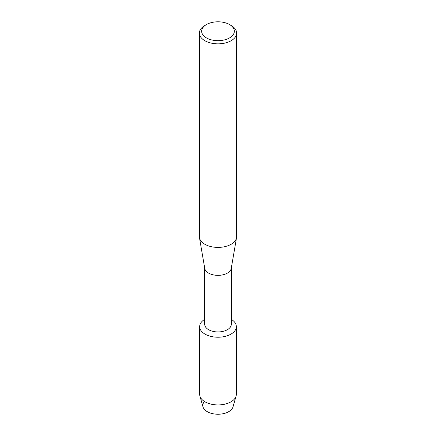 <?xml version="1.0" encoding="UTF-8"?>
<svg xmlns="http://www.w3.org/2000/svg" width="436" height="436" viewBox="0 0 436 436"><rect width="100%" height="100%" fill="white"/><g stroke="black" fill="none" stroke-linecap="round" stroke-linejoin="round"><path stroke-width="0.65" d="M236.339 326.635A18.339 10.589 180 0 1 230.971 334.123A18.339 10.589 180 0 0 231.303 319.348A18.339 10.589 180 0 1 236.339 326.635L236.339 394.34A18.339 10.589 180 0 1 236.094 396.068L232.998 406.881A15.2 8.775 180 0 1 228.747 411.655A15.2 8.775 180 0 1 209.073 412.554A15.2 8.775 180 0 1 204.446 401.474M231.303 268.058L231.303 324.259A13.303 7.679 180 0 1 227.407 329.692A13.303 7.679 180 0 1 212.91 331.355A13.303 7.679 180 0 1 204.697 324.259L204.697 268.058M230.971 334.123A18.339 10.589 180 0 1 205.203 334.221A18.339 10.589 180 0 1 204.697 319.348A18.339 10.589 180 0 0 199.661 326.635A18.339 10.589 180 0 0 210.98 336.418A18.339 10.589 180 0 0 230.971 334.123M229.554 24.563L231.167 25.495A18.623 10.753 180 0 1 236.623 33.098L236.623 236.65A18.623 10.753 180 0 1 236.53 237.713L231.238 268.44A13.303 7.679 180 0 1 227.407 273.11A13.303 7.679 180 0 1 213.526 274.909A13.303 7.679 180 0 1 204.762 268.44L199.47 237.713A18.623 10.753 180 0 1 199.377 236.65L199.377 33.098A18.623 10.753 180 0 1 204.833 25.495L206.446 24.563A16.339 9.434 180 0 1 229.554 24.563A16.339 9.434 180 0 1 229.554 37.905A16.339 9.434 180 0 1 206.446 37.905A16.339 9.434 180 0 1 206.446 24.563L204.833 25.495M236.53 237.713A18.623 10.753 180 0 1 231.167 244.253A18.623 10.753 180 0 1 211.733 246.776A18.623 10.753 180 0 1 199.47 237.713M236.623 33.098A18.623 10.753 180 0 1 231.167 40.701A18.623 10.753 180 0 1 210.871 43.028A18.623 10.753 180 0 1 199.377 33.098M236.094 396.068A18.339 10.589 180 0 1 230.971 401.829A18.339 10.589 180 0 1 212.392 404.423A18.339 10.589 180 0 1 199.906 396.068A18.339 10.589 180 0 1 199.661 394.34L199.661 326.635M228.747 411.655A15.2 8.775 180 0 1 213.351 413.808A15.2 8.775 180 0 1 203.002 406.881L199.906 396.068"/></g></svg>
